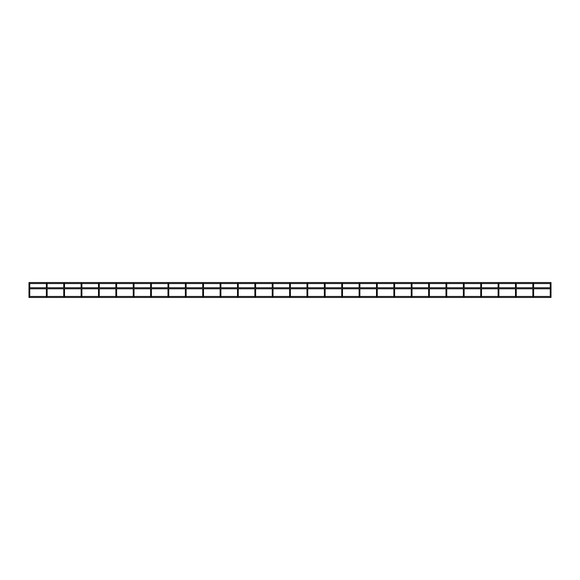 <?xml version="1.0" encoding="UTF-8"?>
<svg xmlns="http://www.w3.org/2000/svg" width="580" height="580" viewBox="0 0 580 580"><rect width="100%" height="100%" fill="white"/><g stroke="black" fill="none" stroke-linecap="round" stroke-linejoin="round"><path stroke-width="0.87" d="M551 296.445L29.761 296.445L46.371 296.445L46.371 288.782L29.761 288.782L29.761 296.605L29 296.605L29 287.76L551 287.76L551 285.548L551 297.467L29 297.467L29 296.445M81.504 285.548L81.889 285.548L81.889 287.76L81.889 285.548L81.12 285.548L81.12 287.76L64.511 287.76L64.511 285.548L63.749 285.548L63.749 287.76L47.139 287.76L47.139 285.548L46.371 285.548L46.371 287.76L29.761 287.76L29.761 285.548L29 285.548L29 287.76M29.384 284.164A0.384 0.384 0 0 0 29.761 283.779A0.384 0.384 0 0 0 29.384 283.395A0.384 0.384 0 0 0 29 283.779A0.384 0.384 0 0 0 29.384 284.164A0.384 0.384 0 0 1 29 283.779A0.384 0.384 0 0 0 29.384 284.164M29.384 285.548L29.761 285.548L29.761 283.779A0.384 0.384 0 0 0 29.703 283.569L46.436 283.569A0.384 0.384 0 0 0 46.755 284.164A0.384 0.384 0 0 0 47.139 283.779A0.384 0.384 0 0 0 46.755 283.395A0.384 0.384 0 0 0 46.371 283.779A0.384 0.384 0 0 0 46.755 284.164A0.384 0.384 0 0 1 46.371 283.779L46.371 283.779A0.384 0.384 0 0 1 46.436 283.569M47.139 296.605L47.139 288.782L63.749 288.782L63.749 296.605M46.755 285.548L47.139 285.548L47.139 283.779A0.384 0.384 0 0 0 47.074 283.569L63.814 283.569A0.384 0.384 0 0 0 64.133 284.164A0.384 0.384 0 0 0 64.511 283.779A0.384 0.384 0 0 0 64.133 283.395A0.384 0.384 0 0 0 63.749 283.779A0.384 0.384 0 0 0 64.133 284.164A0.384 0.384 0 0 1 63.749 283.779L63.749 283.779A0.384 0.384 0 0 1 63.814 283.569M64.511 296.605L64.511 288.782L81.12 288.782L81.12 296.605M64.133 285.548L64.511 285.548L64.511 283.779A0.384 0.384 0 0 0 64.453 283.569L81.186 283.569A0.384 0.384 0 0 0 81.504 284.164A0.384 0.384 0 0 0 81.889 283.779A0.384 0.384 0 0 0 81.504 283.395A0.384 0.384 0 0 0 81.12 283.779A0.384 0.384 0 0 1 81.186 283.569M81.889 296.605L81.889 288.782L81.889 296.445L98.499 296.445M81.889 285.548L81.889 283.779A0.384 0.384 0 0 0 81.823 283.569L98.556 283.569A0.384 0.384 0 0 0 98.883 284.164A0.384 0.384 0 0 0 99.26 283.779A0.384 0.384 0 0 0 98.883 283.395A0.384 0.384 0 0 0 98.499 283.779A0.384 0.384 0 0 1 98.556 283.569M99.26 296.605L99.26 288.782L115.869 288.782L115.869 296.605M133.632 285.548L134.009 285.548L134.009 287.76L134.009 285.548L133.248 285.548L133.248 287.76L116.638 287.76L116.638 285.548L115.869 285.548L115.869 287.76L99.26 287.76L99.26 285.548L98.499 285.548L98.499 287.76L81.889 287.76M98.883 285.548L99.26 285.548L99.26 283.779A0.384 0.384 0 0 0 99.202 283.569L115.935 283.569A0.384 0.384 0 0 0 116.254 284.164A0.384 0.384 0 0 0 116.638 283.779A0.384 0.384 0 0 0 116.254 283.395A0.384 0.384 0 0 0 115.869 283.779A0.384 0.384 0 0 1 115.935 283.569M116.638 296.605L116.638 288.782L133.248 288.782L133.248 296.605M116.254 285.548L116.638 285.548L116.638 283.779A0.384 0.384 0 0 0 116.573 283.569L133.306 283.569A0.384 0.384 0 0 0 133.632 284.164A0.384 0.384 0 0 0 134.009 283.779A0.384 0.384 0 0 0 133.632 283.395A0.384 0.384 0 0 0 133.248 283.779A0.384 0.384 0 0 0 133.632 284.164A0.384 0.384 0 0 0 133.951 283.569L150.684 283.569A0.384 0.384 0 0 0 151.003 284.164A0.384 0.384 0 0 0 151.387 283.779A0.384 0.384 0 0 0 151.003 283.395A0.384 0.384 0 0 0 150.619 283.779A0.384 0.384 0 0 0 151.003 284.164A0.384 0.384 0 0 0 151.322 283.569L168.055 283.569A0.384 0.384 0 0 0 168.381 284.164A0.384 0.384 0 0 0 168.758 283.779A0.384 0.384 0 0 0 168.381 283.395A0.384 0.384 0 0 0 167.997 283.779A0.384 0.384 0 0 0 168.381 284.164A0.384 0.384 0 0 0 168.7 283.569L185.433 283.569A0.384 0.384 0 0 0 185.752 284.164A0.384 0.384 0 0 0 186.137 283.779A0.384 0.384 0 0 0 185.752 283.395A0.384 0.384 0 0 0 185.368 283.779A0.384 0.384 0 0 0 185.752 284.164A0.384 0.384 0 0 0 186.071 283.569L202.804 283.569A0.384 0.384 0 0 0 203.131 284.164A0.384 0.384 0 0 0 203.507 283.779A0.384 0.384 0 0 0 203.131 283.395A0.384 0.384 0 0 0 202.746 283.779A0.384 0.384 0 0 0 203.131 284.164A0.384 0.384 0 0 0 203.45 283.569L220.182 283.569A0.384 0.384 0 0 0 220.501 284.164A0.384 0.384 0 0 0 220.886 283.779A0.384 0.384 0 0 0 220.501 283.395A0.384 0.384 0 0 0 220.117 283.779A0.384 0.384 0 0 0 220.501 284.164A0.384 0.384 0 0 0 220.82 283.569L237.554 283.569A0.384 0.384 0 0 0 237.88 284.164A0.384 0.384 0 0 0 238.257 283.779A0.384 0.384 0 0 0 237.88 283.395A0.384 0.384 0 0 0 237.495 283.779A0.384 0.384 0 0 0 237.88 284.164A0.384 0.384 0 0 0 238.199 283.569L254.932 283.569A0.384 0.384 0 0 0 255.251 284.164A0.384 0.384 0 0 0 255.635 283.779A0.384 0.384 0 0 0 255.251 283.395A0.384 0.384 0 0 0 254.867 283.779A0.384 0.384 0 0 0 255.251 284.164A0.384 0.384 0 0 0 255.57 283.569L272.303 283.569A0.384 0.384 0 0 0 272.629 284.164A0.384 0.384 0 0 0 273.006 283.779A0.384 0.384 0 0 0 272.629 283.395A0.384 0.384 0 0 0 272.245 283.779A0.384 0.384 0 0 0 272.629 284.164A0.384 0.384 0 0 0 272.948 283.569L289.681 283.569A0.384 0.384 0 0 0 290 284.164A0.384 0.384 0 0 0 290.384 283.779A0.384 0.384 0 0 0 290 283.395A0.384 0.384 0 0 0 289.616 283.779A0.384 0.384 0 0 0 290 284.164A0.384 0.384 0 0 0 290.319 283.569L307.052 283.569A0.384 0.384 0 0 0 307.371 284.164A0.384 0.384 0 0 0 307.755 283.779A0.384 0.384 0 0 0 307.371 283.395A0.384 0.384 0 0 0 306.994 283.779A0.384 0.384 0 0 0 307.371 284.164A0.384 0.384 0 0 0 307.697 283.569L324.43 283.569A0.384 0.384 0 0 0 324.749 284.164A0.384 0.384 0 0 0 325.133 283.779A0.384 0.384 0 0 0 324.749 283.395A0.384 0.384 0 0 0 324.365 283.779A0.384 0.384 0 0 0 324.749 284.164A0.384 0.384 0 0 0 325.068 283.569L341.801 283.569A0.384 0.384 0 0 0 342.12 284.164A0.384 0.384 0 0 0 342.505 283.779A0.384 0.384 0 0 0 342.12 283.395A0.384 0.384 0 0 0 341.743 283.779A0.384 0.384 0 0 0 342.12 284.164A0.384 0.384 0 0 0 342.446 283.569L359.18 283.569A0.384 0.384 0 0 0 359.498 284.164A0.384 0.384 0 0 0 359.883 283.779A0.384 0.384 0 0 0 359.498 283.395A0.384 0.384 0 0 0 359.114 283.779A0.384 0.384 0 0 0 359.498 284.164A0.384 0.384 0 0 0 359.817 283.569L376.55 283.569A0.384 0.384 0 0 0 376.87 284.164A0.384 0.384 0 0 0 377.254 283.779A0.384 0.384 0 0 0 376.87 283.395A0.384 0.384 0 0 0 376.492 283.779A0.384 0.384 0 0 0 376.87 284.164A0.384 0.384 0 0 0 377.196 283.569L393.929 283.569A0.384 0.384 0 0 0 394.248 284.164A0.384 0.384 0 0 0 394.632 283.779A0.384 0.384 0 0 0 394.248 283.395A0.384 0.384 0 0 0 393.863 283.779L393.863 283.779A0.384 0.384 0 0 1 393.929 283.569M134.009 296.605L134.009 288.782L134.009 296.445L150.619 296.445M151.387 296.605L151.387 288.782L167.997 288.782L167.997 296.605M168.381 285.548L168.758 285.548L168.758 287.76L168.758 285.548L167.997 285.548L167.997 287.76L151.387 287.76L151.387 285.548L150.619 285.548L150.619 287.76L134.009 287.76M168.758 296.605L168.758 288.782L168.758 296.445L185.368 296.445L185.368 288.782L185.368 296.605M186.137 296.605L186.137 288.782L186.137 296.445L202.746 296.445L202.746 288.782L202.746 296.605M186.137 287.76L186.137 285.548L186.137 287.76L202.746 287.76L202.746 285.548L202.746 287.76M203.507 296.605L203.507 288.782L203.507 296.445L220.117 296.445M203.507 287.76L203.507 285.548L203.507 287.76L220.117 287.76L220.117 283.779A0.384 0.384 0 0 0 220.501 284.164A0.384 0.384 0 0 0 220.82 283.569M220.886 296.605L220.886 288.782L220.886 296.445L237.495 296.445L237.495 288.782L237.495 296.605M220.886 287.76L220.886 285.548L220.886 287.76L237.495 287.76L237.495 285.548L237.495 287.76M238.257 296.605L238.257 288.782L238.257 296.445L254.867 296.445M238.257 287.76L238.257 285.548L238.257 287.76L254.867 287.76L254.867 283.779A0.384 0.384 0 0 0 255.251 284.164A0.384 0.384 0 0 0 255.57 283.569M255.635 296.605L255.635 288.782L272.245 288.782L272.245 296.605M290 285.548L290.384 285.548L290.384 287.76L290.384 285.548L289.616 285.548L289.616 287.76L273.006 287.76L273.006 285.548L272.245 285.548L272.245 287.76L255.635 287.76L255.635 285.548L254.867 285.548M273.006 296.605L273.006 288.782L289.616 288.782L289.616 296.605M290.384 296.605L290.384 288.782L290.384 296.445L306.994 296.445L306.994 288.782L306.994 296.605M307.755 296.605L307.755 288.782L307.755 296.445L324.365 296.445L324.365 288.782L324.365 296.605M307.755 287.76L307.755 285.548L307.755 287.76L324.365 287.76L324.365 285.548L324.365 287.76M325.133 296.605L325.133 288.782L325.133 296.445L341.743 296.445M325.133 287.76L325.133 285.548L325.133 287.76L341.743 287.76L341.743 283.779A0.384 0.384 0 0 0 342.12 284.164A0.384 0.384 0 0 0 342.446 283.569M342.505 296.605L342.505 288.782L359.114 288.782L359.114 296.605M394.248 285.548L394.632 285.548L394.632 287.76L394.632 285.548L393.863 285.548L393.863 287.76L377.254 287.76L377.254 285.548L376.492 285.548L376.492 287.76L359.883 287.76L359.883 285.548L359.114 285.548L359.114 287.76L342.505 287.76L342.505 285.548L341.743 285.548M359.883 296.605L359.883 288.782L376.492 288.782L376.492 296.605M377.254 296.605L377.254 288.782L393.863 288.782L393.863 296.605M394.632 296.605L394.632 288.782L394.632 296.445L411.242 296.445L411.242 288.782L411.242 296.605M394.632 285.548L394.632 283.779A0.384 0.384 0 0 0 394.567 283.569L411.3 283.569A0.384 0.384 0 0 0 411.619 284.164A0.384 0.384 0 0 0 412.003 283.779A0.384 0.384 0 0 0 411.619 283.395A0.384 0.384 0 0 0 411.242 283.779L411.242 283.779A0.384 0.384 0 0 1 411.3 283.569M412.003 296.605L412.003 288.782L412.003 296.445L428.613 296.445L428.613 288.782L428.613 296.605M412.003 287.76L412.003 285.548L412.003 287.76L428.613 287.76L428.613 285.548L428.613 287.76M411.619 285.548L412.003 285.548L412.003 283.779A0.384 0.384 0 0 0 411.945 283.569L428.678 283.569A0.384 0.384 0 0 0 428.997 284.164A0.384 0.384 0 0 0 429.381 283.779A0.384 0.384 0 0 0 428.997 283.395A0.384 0.384 0 0 0 428.613 283.779L428.613 283.779A0.384 0.384 0 0 1 428.678 283.569M429.381 296.605L429.381 288.782L429.381 296.445L445.991 296.445L445.991 288.782L445.991 296.605M429.381 287.76L429.381 285.548L429.381 287.76L445.991 287.76L445.991 285.548L445.991 287.76M428.997 285.548L429.381 285.548L429.381 283.779A0.384 0.384 0 0 0 429.316 283.569L446.049 283.569A0.384 0.384 0 0 0 446.368 284.164A0.384 0.384 0 0 0 446.752 283.779A0.384 0.384 0 0 0 446.368 283.395A0.384 0.384 0 0 0 445.991 283.779L445.991 283.779A0.384 0.384 0 0 1 446.049 283.569M446.752 296.605L446.752 288.782L446.752 296.445L463.362 296.445M446.752 287.76L446.752 285.548L446.752 287.76L463.362 287.76L463.362 283.779A0.384 0.384 0 0 0 463.746 284.164A0.384 0.384 0 0 0 464.13 283.779A0.384 0.384 0 0 0 463.746 283.395A0.384 0.384 0 0 0 463.362 283.779L463.362 283.779A0.384 0.384 0 0 1 463.427 283.569A0.384 0.384 0 0 0 463.362 283.779M446.368 285.548L446.752 285.548L446.752 283.779A0.384 0.384 0 0 0 446.694 283.569L463.427 283.569M464.13 296.605L464.13 288.782L464.13 296.445L480.74 296.445L480.74 288.782L480.74 296.605M464.13 287.76L464.13 285.548L464.13 287.76L480.74 287.76L480.74 285.548L480.74 287.76M463.746 285.548L464.13 285.548L464.13 283.779A0.384 0.384 0 0 0 464.065 283.569L480.798 283.569A0.384 0.384 0 0 0 481.117 284.164A0.384 0.384 0 0 0 481.501 283.779A0.384 0.384 0 0 0 481.117 283.395A0.384 0.384 0 0 0 480.74 283.779L480.74 283.779A0.384 0.384 0 0 1 480.798 283.569M481.501 296.605L481.501 288.782L481.501 296.445L498.111 296.445L498.111 288.782L498.111 296.605M481.501 287.76L481.501 285.548L481.501 287.76L498.111 287.76L498.111 285.548L498.111 287.76M481.117 285.548L481.501 285.548L481.501 283.779A0.384 0.384 0 0 0 481.443 283.569L498.176 283.569A0.384 0.384 0 0 0 498.495 284.164A0.384 0.384 0 0 0 498.88 283.779A0.384 0.384 0 0 0 498.495 283.395A0.384 0.384 0 0 0 498.111 283.779L498.111 283.779A0.384 0.384 0 0 1 498.176 283.569M498.88 296.605L498.88 288.782L498.88 296.445L515.49 296.445L515.49 288.782L515.49 296.605M498.88 287.76L498.88 285.548L498.88 287.76L515.49 287.76L515.49 285.548L515.49 287.76M498.495 285.548L498.88 285.548L498.88 283.779A0.384 0.384 0 0 0 498.814 283.569L515.548 283.569A0.384 0.384 0 0 0 515.866 284.164A0.384 0.384 0 0 0 516.251 283.779A0.384 0.384 0 0 0 515.866 283.395A0.384 0.384 0 0 0 515.49 283.779L515.49 283.779A0.384 0.384 0 0 1 515.548 283.569M516.251 296.605L516.251 288.782L516.251 296.445L532.861 296.445L532.861 288.782L532.861 296.605M516.251 287.76L516.251 285.548L516.251 287.76L532.861 287.76L532.861 285.548L532.861 287.76M515.866 285.548L516.251 285.548L516.251 283.779A0.384 0.384 0 0 0 516.186 283.569L532.926 283.569A0.384 0.384 0 0 0 533.245 284.164A0.384 0.384 0 0 0 533.629 283.779A0.384 0.384 0 0 0 533.245 283.395A0.384 0.384 0 0 0 532.861 283.779L532.861 283.779A0.384 0.384 0 0 1 532.926 283.569M533.629 296.605L533.629 288.782L550.239 288.782L550.239 296.605L551 296.605L551 288.782L29 288.782M550.616 285.548L551 285.548L550.239 285.548L550.239 287.76L533.629 287.76L533.629 285.548L532.861 285.548L532.861 283.779M533.245 285.548L533.629 285.548L533.629 283.779A0.384 0.384 0 0 0 533.564 283.569L550.297 283.569A0.384 0.384 0 0 0 550.616 284.164A0.384 0.384 0 0 0 551 283.779A0.384 0.384 0 0 0 550.616 283.395A0.384 0.384 0 0 0 550.239 283.779L550.239 283.779A0.384 0.384 0 0 1 550.297 283.569M551 285.548L551 283.779A0.384 0.384 0 0 0 550.935 283.569L551 282.532L29 282.532L551 282.532M29.073 283.555L29 282.532M29.761 285.548L29.761 283.779A0.384 0.384 0 0 0 29.703 283.569M47.139 285.548L47.139 283.779A0.384 0.384 0 0 0 47.074 283.569M64.511 285.548L64.511 283.779A0.384 0.384 0 0 0 64.453 283.569M133.306 283.569A0.384 0.384 0 0 0 133.632 284.164A0.384 0.384 0 0 0 133.951 283.569M151.003 285.548L151.387 285.548L151.387 283.779A0.384 0.384 0 0 0 151.322 283.569M150.684 283.569A0.384 0.384 0 0 0 151.003 284.164A0.384 0.384 0 0 0 151.387 283.779L151.387 285.548M168.055 283.569A0.384 0.384 0 0 0 168.381 284.164A0.384 0.384 0 0 0 168.7 283.569M185.752 285.548L186.137 285.548L185.368 285.548L185.368 287.76L185.368 283.779A0.384 0.384 0 0 0 185.752 284.164A0.384 0.384 0 0 0 186.071 283.569M203.131 285.548L202.746 285.548L202.746 283.779A0.384 0.384 0 0 0 203.131 284.164A0.384 0.384 0 0 0 203.45 283.569M220.501 285.548L220.117 285.548M237.88 285.548L237.495 285.548L237.495 283.779A0.384 0.384 0 0 0 237.88 284.164A0.384 0.384 0 0 0 238.199 283.569M255.251 285.548L255.635 285.548L255.635 283.779L255.635 285.548M272.629 285.548L273.006 285.548L273.006 283.779A0.384 0.384 0 0 0 272.948 283.569M272.303 283.569A0.384 0.384 0 0 0 272.629 284.164A0.384 0.384 0 0 0 273.006 283.779L273.006 285.548M289.681 283.569A0.384 0.384 0 0 0 290 284.164A0.384 0.384 0 0 0 290.319 283.569M307.371 285.548L307.755 285.548L306.994 285.548L306.994 287.76L306.994 283.779A0.384 0.384 0 0 0 307.371 284.164A0.384 0.384 0 0 0 307.697 283.569M324.749 285.548L324.365 285.548L324.365 283.779A0.384 0.384 0 0 0 324.749 284.164A0.384 0.384 0 0 0 325.068 283.569M342.12 285.548L342.505 285.548L342.505 283.779L342.505 285.548M359.498 285.548L359.883 285.548L359.883 283.779A0.384 0.384 0 0 0 359.817 283.569M359.18 283.569A0.384 0.384 0 0 0 359.498 284.164A0.384 0.384 0 0 0 359.883 283.779L359.883 285.548M376.87 285.548L377.254 285.548L377.254 283.779A0.384 0.384 0 0 0 377.196 283.569M376.55 283.569A0.384 0.384 0 0 0 376.87 284.164A0.384 0.384 0 0 0 377.254 283.779L377.254 285.548M412.003 285.548L411.242 285.548L411.242 287.76L411.242 283.779M429.381 285.548L428.613 285.548L428.613 283.779M446.752 285.548L445.991 285.548L445.991 283.779M464.13 285.548L463.362 285.548M481.501 285.548L480.74 285.548L480.74 283.779M498.88 285.548L498.111 285.548L498.111 283.779M516.251 285.548L515.49 285.548L515.49 283.779M29 285.548L29 283.779M46.371 288.782L46.371 296.605M46.371 287.76L46.371 283.779M63.749 285.548L63.749 283.779M81.12 287.76L81.12 283.779M64.511 296.445L81.12 296.445L81.12 288.782M81.889 288.782L98.499 288.782L98.499 296.605M98.499 285.548L98.499 283.779M115.869 285.548L115.869 283.779M134.009 285.548L134.009 283.779L134.009 285.548M133.248 285.548L133.248 283.779M134.009 288.782L150.619 288.782L150.619 296.605M150.619 285.548L150.619 283.779M168.758 285.548L168.758 283.779L168.758 285.548M167.997 287.76L167.997 283.779M151.387 296.445L167.997 296.445L167.997 288.782M186.137 285.548L186.137 283.779L186.137 285.548M203.507 285.548L203.507 283.779L203.507 285.548M203.507 288.782L220.117 288.782L220.117 296.605M220.886 285.548L220.886 283.779L220.886 285.548M238.257 285.548L238.257 283.779L238.257 285.548M238.257 288.782L254.867 288.782L254.867 296.605M272.245 285.548L272.245 283.779M290.384 285.548L290.384 283.779L290.384 285.548M289.616 287.76L289.616 283.779M273.006 296.445L289.616 296.445L289.616 288.782M307.755 285.548L307.755 283.779L307.755 285.548M325.133 285.548L325.133 283.779L325.133 285.548M325.133 288.782L341.743 288.782L341.743 296.605M359.114 287.76L359.114 283.779M342.505 296.445L359.114 296.445L359.114 288.782M376.492 287.76L376.492 283.779M359.883 296.445L376.492 296.445L376.492 288.782M393.863 287.76L393.863 283.779M377.254 296.445L393.863 296.445L393.863 288.782M446.752 288.782L463.362 288.782L463.362 296.605M550.239 285.548L550.239 283.779M29.689 283.555L46.451 283.555M47.067 283.555L63.822 283.555M64.438 283.555L81.2 283.555M81.816 283.555L98.571 283.555M99.187 283.555L115.949 283.555M116.566 283.555L133.32 283.555M133.936 283.555L150.698 283.555M151.315 283.555L168.069 283.555M168.686 283.555L185.448 283.555M186.064 283.555L202.819 283.555M203.435 283.555L220.197 283.555M220.813 283.555L237.568 283.555M238.184 283.555L254.939 283.555M255.562 283.555L272.317 283.555M272.933 283.555L289.688 283.555M290.312 283.555L307.067 283.555M307.683 283.555L324.438 283.555M325.061 283.555L341.816 283.555M342.432 283.555L359.187 283.555M359.803 283.555L376.565 283.555M377.181 283.555L393.936 283.555M394.552 283.555L411.314 283.555M411.93 283.555L428.685 283.555M429.301 283.555L446.063 283.555M446.68 283.555L463.435 283.555M464.051 283.555L480.813 283.555M481.429 283.555L498.184 283.555M498.8 283.555L515.562 283.555M516.178 283.555L532.933 283.555M533.549 283.555L550.311 283.555M168.758 288.782L185.368 288.782M186.137 288.782L202.746 288.782M220.886 288.782L237.495 288.782M290.384 288.782L306.994 288.782M307.755 288.782L324.365 288.782M394.632 288.782L411.242 288.782M412.003 288.782L428.613 288.782M429.381 288.782L445.991 288.782M464.13 288.782L480.74 288.782M481.501 288.782L498.111 288.782M498.88 288.782L515.49 288.782M516.251 288.782L532.861 288.782M168.758 287.76L185.368 287.76M290.384 287.76L306.994 287.76M394.632 287.76L411.242 287.76M29 297.467L551 297.467M47.139 296.445L63.749 296.445M99.26 296.445L115.869 296.445M116.638 296.445L133.248 296.445M255.635 296.445L272.245 296.445M533.629 296.445L550.239 296.445"/></g></svg>
